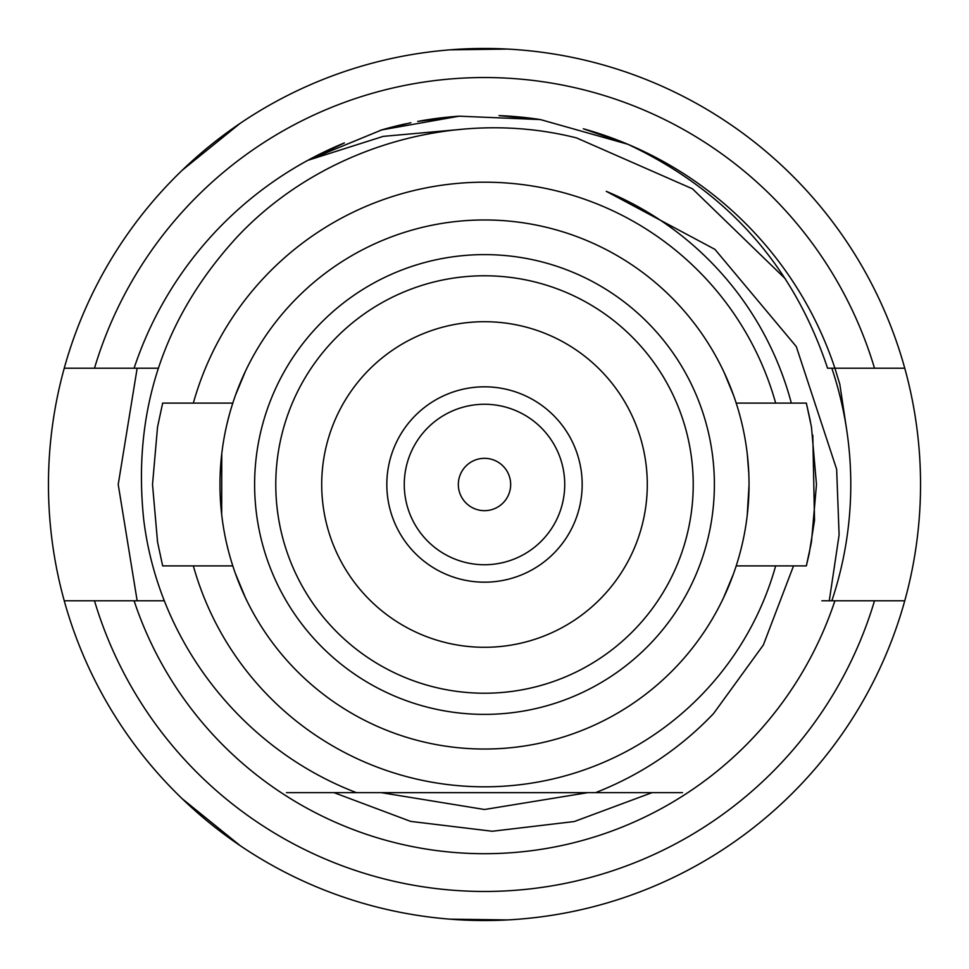 <?xml version="1.0" encoding="UTF-8"?>
<svg xmlns="http://www.w3.org/2000/svg" width="969" height="969" viewBox="0 0 969 969"><rect width="100%" height="100%" fill="white"/><g stroke="black" fill="none" stroke-linecap="round" stroke-linejoin="round"><path stroke-width="1.45" d="M297.447 297.447A264.537 264.537 0 0 0 297.447 671.553A264.537 264.537 0 0 0 671.553 671.553A264.537 264.537 0 0 0 671.553 297.447A264.537 264.537 0 0 0 297.447 297.447M254.617 484.5A229.883 229.883 0 0 1 484.5 254.617A229.883 229.883 0 0 1 714.383 484.5A229.883 229.883 0 0 1 484.5 714.383A229.883 229.883 0 0 1 254.617 484.5M235.285 573.224L245.545 597.994L235.334 573.369M236.036 393.705L245.545 371.006L235.431 395.364M229.532 413.993L227.146 423.283M221.78 453.553L221.683 514.66M226.976 545.026L228.563 551.422M232.802 403.104L162.659 403.104L157.547 426.941L152.521 484.5L157.547 542.059L162.659 565.896L232.802 565.896M162.659 565.896L157.547 542.059L152.521 484.5L157.547 426.941L162.659 403.104M736.198 565.896L806.341 565.896L809.176 553.747L814.529 520.377L812.797 435.178M810.399 421.285L806.341 403.104L736.198 403.104M806.341 403.104L811.453 426.941L816.479 484.5L811.453 542.059L806.341 565.896M723.455 597.994L733.448 573.951L723.455 597.994M740.159 552.463L741.794 545.995M747.208 515.593L749.037 484.948M748.819 473.635L747.281 454.122M741.915 423.55L741.237 420.728M733.569 395.364L724.025 372.205M775.66 565.896A302.328 302.328 0 0 1 193.34 565.896M193.34 403.104A302.328 302.328 0 0 1 775.66 403.104M785.484 278.939L692.508 188.834L576.591 137.937C456.447 107.462 321.417 147.034 237.054 237.054C163.458 317.238 132.353 411.45 143.727 519.723C158.892 643.767 243.776 749.679 356.435 792.642L334.002 792.642L410.674 821.397L492.313 831.257L574.326 821.53L652.052 792.642L595.62 792.642C640.897 774.837 680.214 748.48 713.559 713.559L763.354 645.003L793.526 565.896M682.515 792.642L286.485 792.642M587.747 792.666L381.217 792.654M137.162 368.22L118.218 484.5L137.162 600.78M64.245 368.22A436.05 436.05 0 0 1 904.755 368.22L831.838 368.22A366.282 366.282 0 0 1 831.838 600.78L834.903 600.78A369.189 369.189 0 0 1 134.097 600.78L64.245 600.78A436.05 436.05 0 0 1 64.245 368.22L134.097 368.22A369.189 369.189 0 0 1 307.779 160.357L343.511 143.291M791.334 403.104A317.444 317.444 0 0 0 606.279 191.341L714.928 249.36L796.288 346.563L836.647 469.262L839.106 534.924L829.282 600.78M182.172 798.722L240.312 845.767M449.616 919.157L507.756 919.932M507.756 49.068L449.616 49.843M240.312 123.233L182.172 170.278M693.223 484.5A208.723 208.723 0 0 0 484.5 275.777A208.723 208.723 0 0 0 275.777 484.5A208.723 208.723 0 0 0 484.5 693.223A208.723 208.723 0 0 0 693.223 484.5M484.5 321.708A162.792 162.792 0 0 1 647.292 484.5A162.792 162.792 0 0 1 484.5 647.292A162.792 162.792 0 0 1 321.708 484.5A162.792 162.792 0 0 1 484.5 321.708M582.175 484.5A97.675 97.675 0 0 1 484.5 582.175A97.675 97.675 0 0 1 386.825 484.5A97.675 97.675 0 0 1 484.5 386.825A97.675 97.675 0 0 1 582.175 484.5M564.733 484.5A80.233 80.233 0 0 0 484.5 404.267A80.233 80.233 0 0 0 404.267 484.5A80.233 80.233 0 0 0 484.5 564.733A80.233 80.233 0 0 0 564.733 484.5M510.663 484.5A26.163 26.163 0 0 0 484.5 458.337A26.163 26.163 0 0 0 458.337 484.5A26.163 26.163 0 0 0 484.5 510.663A26.163 26.163 0 0 0 510.663 484.5M583.302 128.78L627.755 144.236A369.189 369.189 0 0 1 834.903 368.22L827.574 368.22L834.903 368.22L839.844 384.354L834.903 368.22M827.574 368.22C793.332 265.458 726.726 190.796 627.755 144.236L540.423 119.575L459.136 116.183L381.774 129.894L307.779 160.357L344.383 142.94M904.755 368.22A436.05 436.05 0 0 1 904.755 600.78L821.857 600.78M134.097 368.22L158.347 368.22M164.415 600.78L134.097 600.78M461.256 129.374L383.264 136.363L307.779 160.357A369.189 369.189 0 0 1 343.983 143.097M834.903 600.78L831.838 600.78M405.502 123.862A369.189 369.189 0 0 0 381.774 129.894L410.868 122.724M418.039 121.343L440.556 117.939M380.26 130.33L406.168 123.717M417.712 121.404L459.948 116.123M540.423 119.575A369.189 369.189 0 0 0 499.035 115.602L540.581 119.599M381.18 792.642L484.5 809.503L587.82 792.642M846.93 431.496L839.808 384.196M627.755 144.236A369.189 369.189 0 0 0 583.75 128.901M459.136 116.183A369.189 369.189 0 0 0 420.255 120.943M64.245 600.78A436.05 436.05 0 0 0 904.755 600.78A436.05 436.05 0 0 1 64.245 600.78M874.51 368.22A406.98 406.98 0 0 0 94.49 368.22M94.49 600.78A406.98 406.98 0 0 0 874.51 600.78"/></g></svg>
